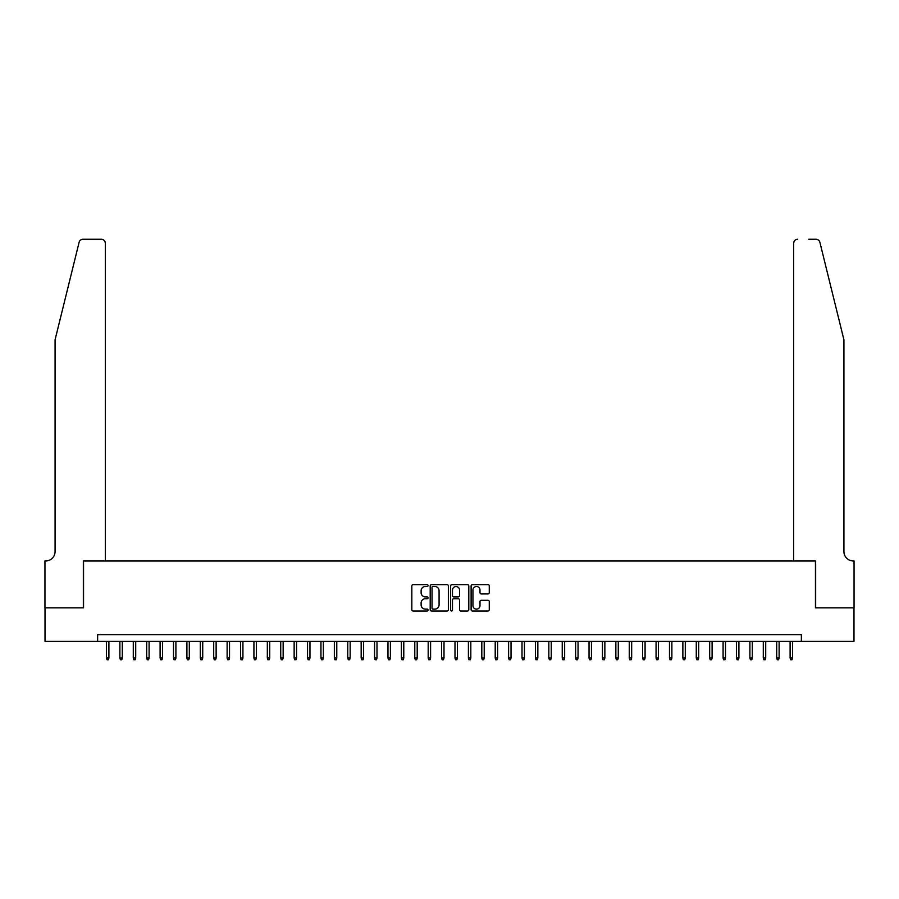<?xml version="1.0" encoding="UTF-8"?>
<svg xmlns="http://www.w3.org/2000/svg" width="899" height="899" viewBox="0 0 899 899"><rect width="100%" height="100%" fill="white"/><g stroke="black" fill="none" stroke-linecap="round" stroke-linejoin="round"><path stroke-width="1.35" d="M428.059 585.586A0.921 0.921 0 0 0 427.137 584.665L413.158 584.665A1.315 1.315 0 0 0 411.832 585.979L411.832 609.668A1.315 1.315 0 0 0 413.158 610.983L427.137 610.983A0.921 0.921 0 0 0 428.059 610.061A0.921 0.921 0 0 0 427.137 609.14L425.328 609.14A4.214 4.214 0 0 1 421.114 604.926L421.114 602.948A4.214 4.214 0 0 1 425.328 598.745L427.137 598.745A0.921 0.921 0 0 0 428.059 597.824A0.921 0.921 0 0 0 427.137 596.902L425.328 596.902A4.214 4.214 0 0 1 421.114 592.688L421.114 590.722A4.214 4.214 0 0 1 425.328 586.508L427.137 586.508A0.921 0.921 0 0 0 428.059 585.586M487.955 593.936A1.315 1.315 0 0 0 489.27 592.621L489.27 585.979A1.315 1.315 0 0 0 487.955 584.665L472.424 584.665A1.315 1.315 0 0 0 471.11 585.979L471.11 609.668A1.315 1.315 0 0 0 472.424 610.983L487.955 610.983A1.315 1.315 0 0 0 489.27 609.668L489.27 601.633A1.315 1.315 0 0 0 487.955 600.318L481.313 600.318A1.315 1.315 0 0 0 479.987 601.633L479.987 605.623A3.517 3.517 0 0 1 476.47 609.14A3.517 3.517 0 0 1 472.953 605.623L472.953 590.025A3.517 3.517 0 0 1 476.47 586.508A3.517 3.517 0 0 1 479.987 590.025L479.987 592.621A1.315 1.315 0 0 0 481.313 593.936L487.955 593.936M97.631 641.392L45.017 641.392L45.017 607.87L83.551 607.87L83.551 560.954L815.449 560.954L815.449 607.87L853.983 607.87L853.983 641.392L801.369 641.392L801.369 634.683L97.631 634.683L97.631 641.392L801.369 641.392M448.354 585.979A1.315 1.315 0 0 0 447.028 584.665L431.509 584.665A1.315 1.315 0 0 0 430.194 585.979L430.194 609.668A1.315 1.315 0 0 0 431.509 610.983L447.028 610.983A1.315 1.315 0 0 0 448.354 609.668L448.354 585.979M451.972 584.665L467.491 584.665A1.315 1.315 0 0 1 468.806 585.979L468.806 609.668A1.315 1.315 0 0 1 467.491 610.983L460.85 610.983A1.315 1.315 0 0 1 459.535 609.668L459.535 600.06A1.315 1.315 0 0 0 458.22 598.745L453.804 598.745A1.315 1.315 0 0 0 452.489 600.06L452.489 610.061A0.921 0.921 0 0 1 451.568 610.983A0.921 0.921 0 0 1 450.646 610.061L450.646 585.979A1.315 1.315 0 0 1 451.972 584.665M432.958 586.508A0.921 0.921 0 0 0 432.037 587.429L432.037 608.218A0.921 0.921 0 0 0 432.958 609.14L434.858 609.14A4.214 4.214 0 0 0 439.072 604.926L439.072 590.722A4.214 4.214 0 0 0 434.858 586.508L432.958 586.508M459.535 590.092A3.517 3.517 0 0 0 456.018 586.575A3.517 3.517 0 0 0 452.489 590.092L452.489 595.587A1.315 1.315 0 0 0 453.804 596.902L458.22 596.902A1.315 1.315 0 0 0 459.535 595.587L459.535 590.092M108.891 658.012L108.352 659.754L107.015 659.754L106.475 658.012L108.891 658.012L108.891 641.392M106.475 658.012L106.475 641.392M79.112 242.303C80.135 240.1 80.135 240.1 79.112 242.303C80.135 240.1 80.135 240.1 79.112 242.303L55.075 339.788L55.075 551.57A9.383 9.383 0 0 1 45.692 560.954L44.95 560.954L44.95 607.87L83.349 607.87L83.349 560.954L105.34 560.954L105.34 243.269A4.023 4.023 0 0 0 101.317 239.246L83.023 239.246A4.023 4.023 0 0 0 79.112 242.303M90.192 239.246L101.317 239.246C103.745 239.505 105.082 240.842 105.34 243.269L105.34 560.954M55.075 551.57A9.383 9.383 0 0 1 45.692 560.954M836.553 309.897L819.888 242.303L843.925 339.788L843.925 551.57A9.383 9.383 0 0 0 853.308 560.954L854.05 560.954L854.05 607.87L815.651 607.87L815.651 560.954L793.66 560.954L793.66 243.269L793.66 560.954M808.808 239.246L815.977 239.246A4.023 4.023 0 0 1 819.888 242.303M797.683 239.246A4.023 4.023 0 0 0 793.66 243.269C793.918 240.842 795.255 239.505 797.683 239.246M843.925 551.57A9.383 9.383 0 0 0 853.308 560.954M122.298 658.012L121.758 659.754L120.421 659.754L119.882 658.012L122.298 658.012L122.298 641.392M119.882 658.012L119.882 641.392M135.704 658.012L135.165 659.754L133.827 659.754L133.288 658.012L135.704 658.012L135.704 641.392M133.288 658.012L133.288 641.392M149.099 658.012L148.571 659.754L147.222 659.754L146.694 658.012L149.099 658.012L149.099 641.392M146.694 658.012L146.694 641.392M162.505 658.012L161.977 659.754L160.629 659.754L160.101 658.012L162.505 658.012L162.505 641.392M160.101 658.012L160.101 641.392M175.912 658.012L175.372 659.754L174.035 659.754L173.496 658.012L175.912 658.012L175.912 641.392M173.496 658.012L173.496 641.392M189.318 658.012L188.779 659.754L187.442 659.754L186.902 658.012L189.318 658.012L189.318 641.392M186.902 658.012L186.902 641.392M202.725 658.012L202.185 659.754L200.848 659.754L200.308 658.012L202.725 658.012L202.725 641.392M200.308 658.012L200.308 641.392M216.131 658.012L215.591 659.754L214.254 659.754L213.715 658.012L216.131 658.012L216.131 641.392M213.715 658.012L213.715 641.392M229.526 658.012L228.998 659.754L227.649 659.754L227.121 658.012L229.526 658.012L229.526 641.392M227.121 658.012L227.121 641.392M242.932 658.012L242.404 659.754L241.056 659.754L240.527 658.012L242.932 658.012L242.932 641.392M240.527 658.012L240.527 641.392M256.339 658.012L255.799 659.754L254.462 659.754L253.923 658.012L256.339 658.012L256.339 641.392M253.923 658.012L253.923 641.392M269.745 658.012L269.206 659.754L267.868 659.754L267.329 658.012L269.745 658.012L269.745 641.392M267.329 658.012L267.329 641.392M283.151 658.012L282.612 659.754L281.275 659.754L280.735 658.012L283.151 658.012L283.151 641.392M280.735 658.012L280.735 641.392M296.558 658.012L296.018 659.754L294.681 659.754L294.142 658.012L296.558 658.012L296.558 641.392M294.142 658.012L294.142 641.392M309.964 658.012L309.425 659.754L308.087 659.754L307.548 658.012L309.964 658.012L309.964 641.392M307.548 658.012L307.548 641.392M323.359 658.012L322.831 659.754L321.482 659.754L320.954 658.012L323.359 658.012L323.359 641.392M320.954 658.012L320.954 641.392M336.765 658.012L336.226 659.754L334.889 659.754L334.349 658.012L336.765 658.012L336.765 641.392M334.349 658.012L334.349 641.392M350.172 658.012L349.632 659.754L348.295 659.754L347.756 658.012L350.172 658.012L350.172 641.392M347.756 658.012L347.756 641.392M363.578 658.012L363.039 659.754L361.701 659.754L361.162 658.012L363.578 658.012L363.578 641.392M361.162 658.012L361.162 641.392M376.984 658.012L376.445 659.754L375.108 659.754L374.568 658.012L376.984 658.012L376.984 641.392M374.568 658.012L374.568 641.392M390.391 658.012L389.851 659.754L388.514 659.754L387.975 658.012L390.391 658.012L390.391 641.392M387.975 658.012L387.975 641.392M403.786 658.012L403.258 659.754L401.909 659.754L401.381 658.012L403.786 658.012L403.786 641.392M401.381 658.012L401.381 641.392M417.192 658.012L416.664 659.754L415.316 659.754L414.787 658.012L417.192 658.012L417.192 641.392M414.787 658.012L414.787 641.392M430.599 658.012L430.059 659.754L428.722 659.754L428.182 658.012L430.599 658.012L430.599 641.392M428.182 658.012L428.182 641.392M444.005 658.012L443.465 659.754L442.128 659.754L441.589 658.012L444.005 658.012L444.005 641.392M441.589 658.012L441.589 641.392M457.411 658.012L456.872 659.754L455.535 659.754L454.995 658.012L457.411 658.012L457.411 641.392M454.995 658.012L454.995 641.392M470.818 658.012L470.278 659.754L468.941 659.754L468.401 658.012L470.818 658.012L470.818 641.392M468.401 658.012L468.401 641.392M484.213 658.012L483.684 659.754L482.336 659.754L481.808 658.012L484.213 658.012L484.213 641.392M481.808 658.012L481.808 641.392M497.619 658.012L497.091 659.754L495.742 659.754L495.214 658.012L497.619 658.012L497.619 641.392M495.214 658.012L495.214 641.392M511.025 658.012L510.486 659.754L509.149 659.754L508.609 658.012L511.025 658.012L511.025 641.392M508.609 658.012L508.609 641.392M524.432 658.012L523.892 659.754L522.555 659.754L522.016 658.012L524.432 658.012L524.432 641.392M522.016 658.012L522.016 641.392M537.838 658.012L537.299 659.754L535.961 659.754L535.422 658.012L537.838 658.012L537.838 641.392M535.422 658.012L535.422 641.392M551.244 658.012L550.705 659.754L549.368 659.754L548.828 658.012L551.244 658.012L551.244 641.392M548.828 658.012L548.828 641.392M564.651 658.012L564.111 659.754L562.774 659.754L562.235 658.012L564.651 658.012L564.651 641.392M562.235 658.012L562.235 641.392M578.046 658.012L577.518 659.754L576.169 659.754L575.641 658.012L578.046 658.012L578.046 641.392M575.641 658.012L575.641 641.392M591.452 658.012L590.913 659.754L589.575 659.754L589.036 658.012L591.452 658.012L591.452 641.392M589.036 658.012L589.036 641.392M604.858 658.012L604.319 659.754L602.982 659.754L602.442 658.012L604.858 658.012L604.858 641.392M602.442 658.012L602.442 641.392M618.265 658.012L617.725 659.754L616.388 659.754L615.849 658.012L618.265 658.012L618.265 641.392M615.849 658.012L615.849 641.392M631.671 658.012L631.132 659.754L629.794 659.754L629.255 658.012L631.671 658.012L631.671 641.392M629.255 658.012L629.255 641.392M645.077 658.012L644.538 659.754L643.201 659.754L642.661 658.012L645.077 658.012L645.077 641.392M642.661 658.012L642.661 641.392M658.473 658.012L657.944 659.754L656.596 659.754L656.068 658.012L658.473 658.012L658.473 641.392M656.068 658.012L656.068 641.392M671.879 658.012L671.351 659.754L670.002 659.754L669.474 658.012L671.879 658.012L671.879 641.392M669.474 658.012L669.474 641.392M685.285 658.012L684.746 659.754L683.409 659.754L682.869 658.012L685.285 658.012L685.285 641.392M682.869 658.012L682.869 641.392M698.692 658.012L698.152 659.754L696.815 659.754L696.276 658.012L698.692 658.012L698.692 641.392M696.276 658.012L696.276 641.392M712.098 658.012L711.559 659.754L710.221 659.754L709.682 658.012L712.098 658.012L712.098 641.392M709.682 658.012L709.682 641.392M725.504 658.012L724.965 659.754L723.628 659.754L723.088 658.012L725.504 658.012L725.504 641.392M723.088 658.012L723.088 641.392M738.899 658.012L738.371 659.754L737.023 659.754L736.495 658.012L738.899 658.012L738.899 641.392M736.495 658.012L736.495 641.392M752.306 658.012L751.778 659.754L750.429 659.754L749.901 658.012L752.306 658.012L752.306 641.392M749.901 658.012L749.901 641.392M765.712 658.012L765.173 659.754L763.835 659.754L763.296 658.012L765.712 658.012L765.712 641.392M763.296 658.012L763.296 641.392M779.118 658.012L778.579 659.754L777.242 659.754L776.702 658.012L779.118 658.012L779.118 641.392M776.702 658.012L776.702 641.392M792.525 658.012L791.985 659.754L790.648 659.754L790.109 658.012L792.525 658.012L792.525 641.392M790.109 658.012L790.109 641.392"/></g></svg>

